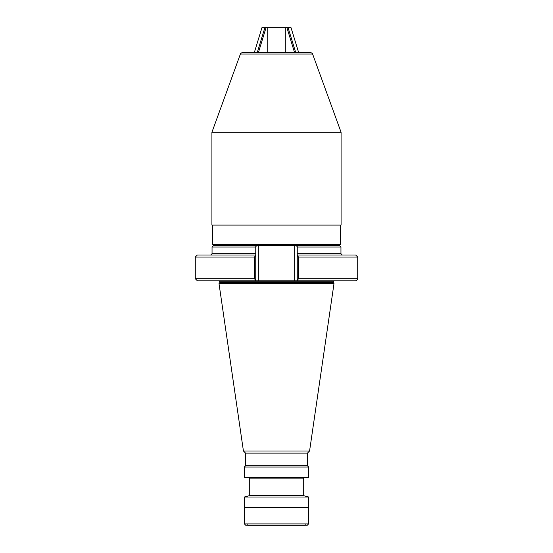 <?xml version="1.0" encoding="UTF-8"?>
<svg xmlns="http://www.w3.org/2000/svg" width="553" height="553" viewBox="0 0 553 553"><rect width="100%" height="100%" fill="white"/><g stroke="black" fill="none" stroke-linecap="round" stroke-linejoin="round"><path stroke-width="0.83" d="M297.251 246.597L297.251 253.709L340.952 253.709L340.952 247.011L297.251 247.011L296.56 245.719L256.44 245.719L255.749 247.011L212.048 247.011L212.048 253.709L255.749 253.709L255.749 246.597M213.721 245.719L212.435 244.433L340.565 244.433L340.565 225.092M240.389 54.056L312.611 54.056C313.067 53.8 312.265 53.233 310.192 52.355L242.808 52.355C240.735 53.233 239.933 53.8 240.389 54.056L211.917 132.278L211.917 225.092L341.083 225.092L341.083 132.278L211.917 132.278M276.5 52.355L252.286 52.355M267.763 52.355L267.763 27.65L285.293 27.65L285.293 52.355M284.608 27.65L291.016 27.65L298.592 52.355M295.655 52.355L288.078 27.65M294.493 52.355L286.917 27.65M257.318 52.355L264.894 27.65L261.956 27.65L254.38 52.355M258.479 52.355L266.055 27.65L268.364 27.65M264.894 27.65L266.055 27.65M305.636 524.811L305.118 525.322L247.882 525.322L247.364 524.811M308.726 477.115L308.215 477.626L244.785 477.626L244.274 477.115L308.726 477.115L308.726 467.057L244.274 467.057L244.274 477.115M244.274 507.274L308.726 507.274L308.726 497.023L244.274 497.023L244.274 507.274M244.274 467.057L245.56 465.771L307.44 465.771L307.44 453.135L309.576 450.992L333.991 283.62L333.217 281.816L334.254 280.786M245.56 465.771L245.56 453.135L307.44 453.135M245.56 453.135L243.424 450.992L309.576 450.992M243.424 450.992L219.009 283.62L333.991 283.62M195.285 257.062L195.285 278.719L254.511 278.719L254.511 257.062L195.285 257.062L197.352 255.002L255.749 255.002L255.749 253.709M212.048 247.011L213.334 245.719L256.44 245.719M296.56 245.719L339.666 245.719L340.952 247.011M297.251 253.709L297.251 255.002L355.648 255.002L357.715 257.062L298.489 257.062L298.489 278.719L298.489 266.346M298.489 257.062L297.251 255.286L297.251 280.786L355.648 280.786L197.352 280.786L195.285 278.719M255.749 255.002L255.749 280.772M258.327 245.719L258.327 280.786M294.673 280.786L294.673 245.719M255.749 255.286L254.511 257.062M254.511 278.719L255.749 280.502M297.251 280.502L298.489 278.719L357.715 278.719L357.715 257.062M307.309 525.198L245.691 525.198L244.398 523.905L308.602 523.905L307.309 525.198M246.977 525.198L257.401 525.198M248.919 495.778L249.299 495.281L303.701 495.281L304.081 495.778L248.919 495.778L244.274 497.023M303.701 495.281L303.701 478.145L249.299 478.145L248.788 477.626M219.009 283.62L219.783 282.624L333.217 282.624M219.783 282.624L219.783 281.816L333.217 281.816M212.435 225.092L212.435 244.433M312.611 54.056L341.083 132.278M339.279 245.719L340.565 244.433M303.701 478.145L304.212 477.626M249.299 495.281L249.299 478.145M304.088 525.322L248.912 525.322M212.048 253.709L210.755 255.002M219.783 281.816L218.746 280.786M307.44 465.771L308.726 467.057M304.081 495.778L308.726 497.023M340.952 253.709L342.245 255.002M357.715 278.719C358.282 279.12 357.597 279.811 355.648 280.786M308.602 507.274L308.602 523.905M244.398 507.274L244.398 523.905"/></g></svg>
